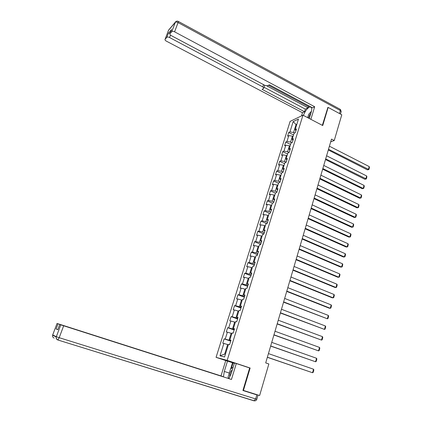 <?xml version="1.0" encoding="UTF-8"?>
<svg xmlns="http://www.w3.org/2000/svg" width="422" height="422" viewBox="0 0 422 422"><rect width="100%" height="100%" fill="white"/><g stroke="black" fill="none" stroke-linecap="round" stroke-linejoin="round"><path stroke-width="0.63" d="M226.804 360.9L216.069 357.339L290.109 121.388L302.964 115.18L227.163 360.393L216.069 357.339M293.174 121.605L289.946 131.933L288.706 132.492L287.567 136.148L288.801 135.604L286.955 141.497L285.726 142.024L284.576 145.706L285.799 145.194L283.948 151.134L282.719 151.63L281.558 155.343L282.782 154.863L280.91 160.851L279.691 161.309L278.52 165.055L279.733 164.612L277.85 170.652L276.637 171.074L275.455 174.85L276.663 174.439L274.764 180.526L273.556 180.917L272.364 184.725L273.567 184.345L271.652 190.486L270.449 190.839L269.252 194.679L270.444 194.336L268.513 200.529L267.321 200.846L266.108 204.717L267.3 204.412L265.348 210.652L264.161 210.931L262.943 214.835L264.125 214.571L262.157 220.864L260.981 221.107L259.752 225.042L260.923 224.815L258.939 231.161L257.773 231.362L256.529 235.334L257.694 235.144L255.695 241.542L254.535 241.706L253.284 245.709L254.44 245.557L252.425 252.013L251.269 252.14L250.009 256.175L251.159 256.064L249.128 262.574L247.978 262.658L246.706 266.725L247.851 266.657L245.799 273.224L244.66 273.266L243.373 277.37L244.512 277.344L242.444 283.964L241.31 283.964L240.018 288.105L241.147 288.12L239.058 294.793L237.934 294.756L236.626 298.929L237.75 298.987L235.645 305.723L234.526 305.639L233.213 309.853L234.321 309.954L232.2 316.748L231.092 316.621L229.763 320.868L230.866 321.01L228.724 327.862L227.627 327.694L226.287 331.977L227.379 332.167L225.221 339.077L224.135 338.861L222.779 343.186L223.866 343.418L219.999 355.799L224.562 357.007L228.471 344.415L229.6 344.658L230.976 340.227L229.842 340L232.026 332.969L233.166 333.164L234.532 328.77L233.387 328.59L235.55 321.622L236.7 321.77L238.05 317.413L236.9 317.281L239.042 310.376L240.202 310.476L241.542 306.161L240.376 306.077L242.508 299.224L243.673 299.282L244.997 295.004L243.832 294.962L245.936 288.173L247.113 288.189L248.426 283.948L247.25 283.948L249.339 277.222L250.52 277.191L251.828 272.987L250.642 273.034L252.709 266.361L253.902 266.287L255.194 262.12L254.002 262.21L256.054 255.595L257.256 255.479L258.538 251.348L257.336 251.48L259.372 244.924L260.58 244.765L261.846 240.667L260.638 240.841L262.658 234.337L263.871 234.141L265.132 230.08L263.914 230.291L265.913 223.845L267.137 223.607L268.387 219.582L267.163 219.836L269.146 213.442L270.375 213.168L271.615 209.175L270.381 209.465L272.348 203.13L273.588 202.813L274.812 198.852L273.572 199.184L275.524 192.896L276.769 192.548L277.987 188.618L276.742 188.987L278.673 182.758L279.928 182.367L281.131 178.474L279.881 178.875L281.801 172.698L283.056 172.271L284.254 168.41L282.993 168.847L284.897 162.723L286.163 162.259L287.35 158.429L286.084 158.904L287.968 152.827L289.239 152.331L290.415 148.533L289.144 149.045L291.016 143.016L292.293 142.483L293.459 138.717L292.182 139.265L294.039 133.283L295.321 132.719L296.481 128.984L295.194 129.565L298.449 119.083L293.174 121.605L296.044 124.543L293.58 132.471L294.646 133.014M330.684 141.876L334.245 140.531L331.497 139.107L265.702 362.899L268.856 363.97L259.62 395.53L243.425 390.429L250.14 368.016L227.163 360.393M230.792 340.828L229.004 340.211L231.156 333.274L231.857 333.522M230.892 340.501L229.842 340M225.221 339.077L229.004 340.211M227.379 332.167L231.156 333.274M234.273 329.593L232.501 328.96L234.637 322.086L235.328 322.334M234.41 329.144L233.387 328.59M228.724 327.862L232.501 328.96M230.866 321.01L234.637 322.086M237.728 318.446L235.967 317.808L238.082 310.993L238.773 311.246M237.902 317.887L236.9 317.281M232.2 316.748L235.967 317.808M234.321 309.954L238.082 310.993M241.152 307.401L239.401 306.752L241.5 299.995L242.186 300.253M241.363 306.731L240.376 306.077M235.645 305.723L239.401 306.752M237.75 298.987L241.5 299.995M244.549 296.455L242.808 295.79L244.892 289.096L245.572 289.355M244.792 295.669L243.832 294.962M239.058 294.793L242.808 295.79M241.147 288.12L244.892 289.096M247.914 285.599L246.184 284.929L248.252 278.288L248.927 278.552M248.194 284.702L247.25 283.948M242.444 283.964L246.184 284.929M244.512 277.344L248.252 278.288M251.254 274.833L249.534 274.152L251.581 267.569L252.25 267.838M251.565 273.831L250.642 273.034M245.799 273.224L249.534 274.152M247.851 266.657L251.581 267.569M254.561 264.161L252.857 263.47L254.883 256.945L255.553 257.22M254.904 263.054L254.002 262.21M249.128 262.574L252.857 263.47M251.159 256.064L254.883 256.945M257.842 253.58L256.149 252.883L258.158 246.411L258.823 246.685M258.222 252.367L257.336 251.48M252.425 252.013L256.149 252.883M254.44 245.557L258.158 246.411M261.097 243.093L259.414 242.381L261.408 235.961L262.067 236.246M261.503 241.774L260.638 240.841M255.695 241.542L259.414 242.381M257.694 235.144L261.408 235.961M264.32 232.686L262.648 231.968L264.626 225.606L265.28 225.891M264.763 231.272L263.914 230.291M258.939 231.161L262.648 231.968M260.923 224.815L264.626 225.606M267.522 222.373L265.86 221.645L267.822 215.331L268.471 215.621M267.991 220.859L267.163 219.836M262.157 220.864L265.86 221.645M264.125 214.571L267.822 215.331M270.692 212.139L269.041 211.406L270.987 205.145L271.631 205.435M271.193 210.531L270.381 209.465M265.348 210.652L269.041 211.406M267.3 204.412L270.987 205.145M273.841 201.996L272.195 201.252L274.126 195.043L274.769 195.339M274.369 200.292L273.572 199.184M268.513 200.529L272.195 201.252M270.444 194.336L274.126 195.043M276.959 191.936L275.329 191.182L277.243 185.026L277.876 185.321M277.518 190.132L276.742 188.987M271.652 190.486L275.329 191.182M273.567 184.345L277.243 185.026M280.055 181.956L278.43 181.196L280.329 175.088L280.962 175.388M280.641 180.062L279.881 178.875M274.764 180.526L278.43 181.196M276.663 174.439L280.329 175.088M283.12 172.06L281.511 171.29L283.394 165.234L284.022 165.54M283.737 170.077L282.993 168.847M277.85 170.652L281.511 171.29M279.733 164.612L283.394 165.234M286.163 162.243L284.565 161.468L286.433 155.46L287.055 155.765M286.807 160.17L286.084 158.904M280.91 160.851L284.565 161.468M282.782 154.863L286.433 155.46M289.007 152.421L287.593 151.725L289.445 145.764L290.067 146.075M289.856 150.348L289.144 149.045M283.948 151.134L287.593 151.725M285.799 145.194L289.445 145.764M291.829 142.678L290.6 142.056L292.435 136.148L293.053 136.464M292.873 140.605L292.182 139.265M286.955 141.497L290.6 142.056M288.801 135.604L292.435 136.148M296.655 124.859L296.044 124.543L296.872 124.158M295.869 130.941L295.194 129.565M289.946 131.933L293.58 132.471M302.964 115.18L322.73 125.545L328.158 107.42L327.651 107.657M328.158 107.42L341.783 114.768L334.245 140.531M242.982 390.271L243.425 390.429M228.349 344.806L227.648 344.563L224.699 354.047L225.422 354.232M219.999 355.799L224.699 354.047M223.866 343.418L227.648 344.563M288.706 132.492L293.527 134.934M285.726 142.024L290.573 144.44M282.719 151.63L287.598 154.025M279.691 161.309L284.597 163.683M276.637 171.074L281.574 173.421M273.556 180.917L278.525 183.243M270.449 190.839L275.45 193.139M267.321 200.846L272.364 203.124M264.161 210.931L269.589 213.342M260.981 221.107L266.852 223.665M257.773 231.362L263.919 233.994M254.535 241.706L260.722 244.306M251.269 252.14L257.494 254.703M247.978 262.658L254.244 265.185M244.66 273.266L250.969 275.761M241.31 283.964L247.661 286.422M237.934 294.756L244.327 297.178M234.526 305.639L240.962 308.023M231.092 316.621L237.57 318.963M227.627 327.694L234.147 329.999M224.135 338.861L230.697 341.134M250.14 368.016L248.125 367.457M329.408 146.202L369.224 166.584L368.401 169.581L367.388 169.86L368.891 169.56L328.511 149.261M328.3 149.974L367.388 169.86M369.224 166.584L369.466 167.46L368.891 169.56M310.903 113.133L309.627 114.958L308.482 118.076M307.675 117.654L308.704 114.304L311.468 111.213M232.448 369.514L231.177 371.038C230.053 373.095 229.579 375.126 229.753 377.12M228.587 378.508L228.096 377.02L230.523 369.118L233.187 367.098M309.268 118.487L311.251 111.999C312.148 108.702 311.805 107.003 310.223 106.908C307.617 107.726 305.343 110.559 303.402 115.412M310.856 119.32L314.691 106.755L312.533 107.816L269.363 84.796L267.817 85.766L265.069 85.439L171.253 35.601C170.108 34.926 169.665 34.303 169.934 33.734L171.517 29.598L168.389 33.227L170.177 33.095M268.492 85.339L308.403 106.597L309.358 106.122M308.403 106.597L308.039 107.789L305.338 109.129L304.531 111.74L302.49 112.737L166.373 41.145C165.245 40.491 164.807 39.89 165.06 39.341L166.848 37.284L168.389 33.227M301.519 115.881L302.49 112.737M314.691 106.755L174.587 31.819C173.305 31.212 172.376 31.128 171.807 31.576L169.934 33.734M170.483 35.079L169.554 37.532L262.79 86.89L263.771 88.256L262.104 89.364L304.531 111.74M169.554 37.532C168.299 36.941 167.397 36.856 166.848 37.284M327.857 107.563L322.35 125.345M266.952 85.951L308.039 107.789M264.71 85.249L263.834 88.056M264.088 87.285L305.338 109.129M228.851 378.592L231.182 373.639L234.437 363.015L236.315 363.532L231.451 379.457L63.685 325.784L59.196 337.684L255.653 398.948L256.845 394.887L242.919 390.498L249.666 367.968L236.315 363.532M229.31 373.069L224.298 371.444L223.444 376.862M224.298 371.444L227.5 361.09L225.738 360.604L220.996 375.912L222.737 376.503L60.826 324.782M220.996 375.912L57.044 323.452L52.703 334.91L56.311 336.709L60.8 324.84L59.771 324.46L231.451 379.457M234.337 363.331L227.5 361.09M54.19 338.075C52.898 337.547 52.37 336.587 52.613 335.189L57.044 323.452L60.842 324.74M253.88 393.726L256.845 394.887M57.819 329.571L56.073 328.981L57.772 329.693M60.8 324.84L63.685 325.784M230.618 369.05L232.543 362.762M233.034 362.899L231.309 368.522M326.596 155.781L366.644 175.963L365.816 178.986L364.803 179.239L366.312 178.949L325.689 158.862M325.489 159.548L364.803 179.239M366.644 175.963L366.892 176.834L366.312 178.949M323.758 165.435L364.044 185.416L363.21 188.46L362.203 188.697L363.711 188.407L363.21 188.46L322.841 168.542M322.651 169.201L362.203 188.697M364.044 185.416L364.297 186.281L363.711 188.407M320.894 175.167L361.427 194.943L360.583 198.008L359.581 198.224L361.095 197.944L360.583 198.008L319.976 178.3M319.786 178.933L359.581 198.224M361.427 194.943L361.68 195.797L361.095 197.944M318.009 184.978L358.79 204.543L357.935 207.635L356.938 207.824L358.452 207.555L357.935 207.635L317.08 188.138M316.906 188.739L356.938 207.824M358.79 204.543L359.048 205.393L358.452 207.555M315.102 194.869L356.126 214.223L355.271 217.341L354.269 217.504L313.994 198.63M314.168 198.055L355.271 217.341L355.793 217.246L356.39 215.067L356.126 214.223M312.169 204.839L353.446 223.976L352.581 227.12L351.584 227.263L311.067 208.6M311.225 208.057L352.581 227.12L353.108 227.01L353.71 224.815L353.446 223.976M309.215 214.898L350.745 233.809L349.87 236.979L348.878 237.095L308.113 218.654M308.26 218.137L349.87 236.979L350.402 236.858L351.014 234.643L350.745 233.809M306.235 225.037L348.018 243.721L347.142 246.917L346.151 247.012L305.132 228.793M305.275 228.302L347.142 246.917L347.681 246.78L348.292 244.544L348.018 243.721M303.228 235.26L345.27 253.717L344.389 256.935L343.397 257.003L302.126 239.01M302.263 238.551L344.389 256.935L344.932 256.782L345.549 254.529L345.27 253.717M300.2 245.567L342.5 263.787L341.609 267.036L340.628 267.079L299.098 249.318M299.219 248.89L341.609 267.036L342.163 266.868L342.785 264.599L342.5 263.787M297.141 255.964L339.71 273.947L338.813 277.217L337.827 277.238L296.044 259.709M296.16 259.314L338.813 277.217L339.367 277.032L339.995 274.743L339.71 273.947M294.06 266.446L336.898 284.185L335.991 287.482L335.01 287.477L292.958 270.185M293.068 269.827L335.991 287.482L336.556 287.282L337.189 284.977L336.898 284.185M290.953 277.017L334.06 294.503L333.143 297.832L332.167 297.8L289.856 280.757M289.951 280.424L333.143 297.832L333.712 297.615L334.356 295.289L334.06 294.503M287.82 287.677L331.196 304.916L330.278 308.266L329.302 308.208L286.723 291.412M286.807 291.117L330.278 308.266L330.853 308.034L331.497 305.692L331.196 304.916M284.655 298.433L328.311 315.408L327.382 318.789L283.563 302.163M283.637 301.899L327.382 318.789L327.968 318.541L328.617 316.173L328.311 315.408M281.469 309.279L325.404 325.99L324.465 329.397L280.372 313.003M280.44 312.771L324.465 329.397L325.056 329.134L325.715 326.749L325.404 325.99M278.251 320.214L322.471 336.656L321.527 340.095L277.159 323.938M277.217 323.737L321.527 340.095L322.123 339.81L322.783 337.41L322.471 336.656M275.012 331.249L319.512 347.417L318.563 350.882L273.915 334.962M273.962 334.804L318.563 350.882L319.164 350.582L319.834 348.161L319.512 347.417M271.736 342.374L316.532 358.267L315.572 361.765L270.644 346.087M270.681 345.961L315.572 361.765L316.183 361.443L316.853 359.001L316.532 358.267M268.439 353.599L313.525 369.208L312.554 372.731L267.348 357.307M267.374 357.218L312.554 372.731L313.177 372.394L313.852 369.93L313.525 369.208M171.517 29.598L169.96 33.702M171.807 31.576L175.299 22.355L168.494 30.342L165.086 39.315M339.499 113.539L340.375 110.564L178.073 22.577L174.587 31.819M262.79 86.89L263.539 84.627M175.299 22.355C175.874 21.891 176.797 21.965 178.073 22.577L178.221 21.364C177.061 20.863 176.122 21.111 175.41 22.118L175.299 22.355M168.378 30.621L169.027 29.609M175.689 21.744L168.605 30.11L165.06 39.341M178.364 21.438L340.037 109.224L341.15 111.693L340.459 114.056M257.99 395.224L256.803 399.27L255.653 398.948L253.975 400.826L57.872 339.99M57.767 329.703L59.755 324.455L57.782 329.709M56.073 328.981L58.036 323.822M256.803 399.281C256.381 400.457 255.553 400.974 254.313 400.837L57.846 339.984C56.511 339.441 55.973 338.444 56.216 336.999C56.052 338.418 56.654 339.399 58.014 339.926L59.196 337.684L56.311 336.709L56.216 336.999L52.613 335.189L52.697 334.889M311.431 107.552L310.223 106.908M341.203 111.498L340.39 109.419"/></g></svg>
